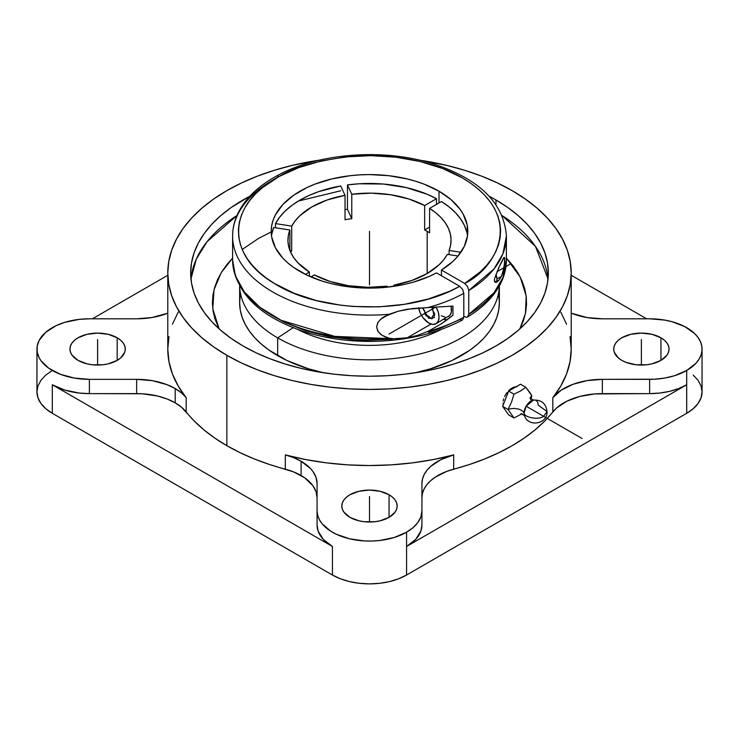 <?xml version="1.0" encoding="UTF-8"?>
<svg xmlns="http://www.w3.org/2000/svg" width="739" height="739" viewBox="0 0 739 739"><rect width="100%" height="100%" fill="white"/><g stroke="black" fill="none" stroke-linecap="round" stroke-linejoin="round"><path stroke-width="1.11" d="M232.6 236.074L232.6 259.925A136.9 79.045 0 0 0 388.991 338.166L384.492 336.642L380.548 334.25L377.694 330.933L376.631 326.915L377.712 322.841L380.567 319.294L388.991 314.306A136.9 79.045 180 0 1 232.6 236.046C232.619 227.704 234.669 219.594 238.734 211.733C246.17 197.738 258.668 185.895 276.229 176.215C317.521 152.871 384.141 147.865 434.107 164.123C479.842 179.365 503.943 203.345 506.4 236.074L502.908 253.828L494.04 268.894L468.748 290.51L467.547 286.483L464.655 283.434C495.444 269.061 527.794 215.843 461.21 177.249C430.56 159.55 386.1 153.352 352.642 156.271C318.731 160.132 294.187 166.894 279.019 176.556A5.783 3.252 -118.8 0 0 276.229 176.215A5.783 3.252 61.2 0 1 279.019 176.556C227.122 203.696 224.942 254.937 274.474 283.517C321.4 313.512 410.145 314.851 459.713 286.289L462.605 289.346L463.806 293.365A136.9 79.045 180 0 1 427.724 307.609L452.97 306.085L452.97 315.211L440.897 324.107L427.724 331.469L417.655 335.377L407.263 337.788L393.508 338.776L388.991 338.166L382.026 335.321L378.146 331.663L376.631 326.915L378.026 322.296L381.62 318.407L384.511 316.477L398.118 311.267L412.473 308.542L427.724 307.609L407.263 309.244L398.118 311.267L388.991 314.306A136.9 79.045 180 0 1 232.6 236.074A136.9 79.045 180 0 1 272.691 180.177M524.792 416.316A9.94 5.746 -60 0 1 524.071 413.138A10.531 6.078 0 0 0 508.026 409.489L513.974 417.951L508.617 414.856L502.668 406.395L508.617 391.07L520.505 384.206L525.863 387.301L530.057 392.862L531.812 395.762L530.667 399.79L531.812 395.762A10.531 6.078 0 0 0 530.14 398.395A10.531 6.078 180 0 1 531.812 395.762L525.863 387.301L520.441 391.033L513.974 394.164L511.517 402.127L508.026 409.489A10.531 6.078 180 0 1 524.071 413.138A9.94 5.746 -60 0 1 532.967 400.178A9.94 5.746 -60 0 1 538.131 405.018L547.045 411.558L543.627 416.316L547.045 411.558C547.83 424.029 528.136 427.659 524.468 415.604L524.071 413.138C524.505 417.757 539.082 420.121 543.627 416.316C539.082 420.121 524.505 417.757 524.071 413.138L526.122 406.21L533.438 400.076L529.965 398.062M243.039 345.981A178.838 103.257 180 0 1 190.662 272.968A178.838 103.257 180 0 1 249.81 196.251L231.252 207.465L220.804 215.603L211.779 224.296L204.269 233.459L198.357 243.002L194.098 252.83L191.521 262.853L190.662 272.968L191.521 283.092L194.098 293.115L198.357 302.944L204.269 312.486L211.779 321.641L220.804 330.333L231.252 338.471L243.039 345.981L256.045 352.789L270.141 358.821L285.199 364.031L301.059 368.364L317.585 371.782L334.61 374.239L351.967 375.726L369.5 376.225L387.033 375.726L404.39 374.239L421.415 371.782L437.941 368.364L453.801 364.031L468.859 358.821L482.955 352.789L495.961 345.981L507.748 338.471L518.196 330.333L527.221 321.641L534.731 312.486L540.643 302.944L544.902 293.115L547.479 283.092L548.338 272.968A178.838 103.257 180 0 1 437.941 368.364A178.838 103.257 180 0 1 243.039 345.981M489.19 196.251A178.838 103.257 180 0 1 495.961 199.964L495.961 204.611L495.961 199.964L507.748 207.465L518.196 215.603L527.221 224.296L534.731 233.459L540.643 243.002L544.902 252.83L547.479 262.853L548.338 272.977A178.838 103.257 180 0 0 495.961 199.964L489.19 196.251M236.923 215.566A178.838 103.257 0 0 0 190.958 278.917L196.325 259.093L206.966 241.792L236.923 215.566M427.17 231.353L427.17 273.522L411.78 280.497L393.97 285.152L394.478 286.242L393.97 285.152L393.97 286.326L393.97 285.152A81.558 47.084 180 0 0 447.307 254.355L443.806 259.638L439.243 264.645L427.17 273.522L427.17 231.353A81.558 47.084 180 0 1 429.59 232.813L429.59 208.389L435.77 212.777L440.989 217.562L445.183 222.679L448.277 228.046L450.245 233.579L451.039 239.224L450.661 244.868L449.109 250.456L460.887 252.276L449.109 250.456L449.109 254.632L449.109 250.456A81.558 47.084 180 0 0 451.058 240.23A81.558 47.084 180 0 0 429.59 208.389L429.59 232.813A81.558 47.084 180 0 0 427.17 231.353A81.558 47.084 180 0 0 424.648 229.958L424.648 205.534L424.648 229.958A81.558 47.084 180 0 1 427.17 231.353M351.782 194.265A81.558 47.084 180 0 1 424.648 205.534L436.5 198.699A98.305 56.755 0 0 0 347.45 184.916L347.45 209.34A98.305 56.755 0 0 0 345.03 209.673A98.305 56.755 0 0 1 347.45 209.34L347.45 184.916L351.782 194.265L371.246 193.156L390.608 194.745L408.759 198.957L424.648 205.534L436.5 198.699L436.5 204.398L436.5 198.699L427.244 194.292L406.311 187.604L383.199 184.029L359.274 183.78L347.45 184.916L351.782 194.265L351.782 218.679L351.782 194.265M345.03 219.732A81.558 47.084 180 0 1 351.782 218.679L347.45 209.34L351.782 218.679A81.558 47.084 180 0 0 345.03 219.732L345.03 195.308L345.03 219.732M291.693 226.106A81.558 47.084 180 0 1 345.03 195.308L340.697 185.96A98.305 56.755 0 0 0 275.508 223.603L275.508 227.778L275.508 223.603L291.693 226.106L295.194 220.822L299.757 215.816L311.83 206.929L327.22 199.964L345.03 195.308L340.697 185.96L318.842 191.586L308.967 195.512L299.988 200.093L292.044 205.276L285.254 210.984L279.712 217.118L275.508 223.603L291.693 226.106L291.693 250.521L291.693 226.106M290.732 252.442A81.558 47.084 180 0 1 291.693 250.521L289.891 250.244L291.693 250.521A81.558 47.084 180 0 0 290.732 252.442M271.721 234.328L273.698 227.501L289.891 230.005L288.339 235.584L287.961 241.237L288.755 246.872L290.723 252.415L293.817 257.782L298.011 262.89L309.41 272.072L305.401 274.381L309.41 272.072L309.41 276.275L309.41 272.072A81.558 47.084 180 0 1 287.942 240.23A81.558 47.084 180 0 1 289.891 230.005L289.891 250.456L289.891 230.005L273.698 227.501A98.305 56.755 0 0 0 271.49 235.787M443.714 319.294A17.477 10.087 -120 0 0 447.067 319.839L440.897 324.107L427.724 331.469A136.9 79.045 0 0 0 463.806 317.225L462.568 319.895C436.795 333.658 406.57 340.827 371.874 341.4C347.718 341.584 325.003 338.296 303.757 331.515C258.705 316.19 234.984 292.33 232.6 259.925L235.362 275.749L244.286 291.896L259.731 307.156L281.079 320.273L334.758 336.384L393.508 338.776L402.69 338.425L407.263 337.788L431.059 324.042L407.263 337.788L417.655 335.377L427.724 331.469A136.9 79.045 0 0 0 463.806 317.225L463.806 293.365L462.605 289.346L459.713 286.289L436.5 272.885L429.294 276.404L413.323 282.159L404.686 284.349L386.534 287.249L367.754 288.099L358.341 287.739L339.922 285.476L331.072 283.591L322.583 281.226L306.962 275.148L293.503 267.361L287.757 262.881L282.797 258.105L275.425 247.824L271.666 236.914L271.195 231.353L271.666 225.783L273.079 220.277L275.425 214.873L282.797 204.592L293.503 195.345L307.138 187.475L314.879 184.159L331.876 178.912L350.323 175.679L359.865 174.866L369.5 174.589L388.677 175.679L407.124 178.912L415.845 181.295L424.121 184.159L439.012 191.216A98.305 56.755 180 0 1 467.805 231.353A98.305 56.755 180 0 1 441.442 270.031L441.442 275.739L441.442 270.031L464.655 283.434L480.211 271.915L486.465 265.569L491.638 258.89L495.675 251.962L498.529 244.84L500.174 237.598L500.608 230.291L499.823 222.993L497.818 215.77L494.622 208.703L490.253 201.839L484.756 195.253L478.188 189.008L470.614 183.152L462.087 177.748L442.541 168.474L420.269 161.555L396.113 157.222L370.969 155.652L345.769 156.899L321.447 160.917L298.916 167.55L279.019 176.556L262.253 187.798L255.38 194.071L249.606 200.694L244.978 207.622L241.551 214.781L239.362 222.088L238.411 229.496L238.734 236.914L240.304 244.286L243.113 251.528L247.149 258.576L252.35 265.356L258.687 271.823L266.077 277.892L274.474 283.517L293.9 293.207L316.237 300.524L340.614 305.198L353.279 306.473L378.95 306.861L404.261 304.348L428.241 299.036L449.959 291.129L459.713 286.289L436.5 272.885A98.305 56.755 180 0 1 299.988 271.481A98.305 56.755 180 0 1 271.195 231.353A98.305 56.755 180 0 1 331.876 178.912A98.305 56.755 180 0 1 439.012 191.216L439.012 202.948L439.012 191.216L450.993 199.604L459.991 209.165L463.251 214.273L467.177 224.905L467.51 235.787L464.249 246.493L457.506 256.645L452.896 261.403L441.442 270.031L464.655 283.434L467.547 286.483L468.748 290.51L468.748 314.371A136.9 79.045 0 0 0 506.4 259.925L502.862 277.79L493.957 292.866L468.748 314.371L467.584 316.994C482.853 307.71 493.809 296.672 500.46 283.887C504.395 276.146 506.381 268.165 506.4 259.925L506.4 236.074A136.9 79.045 180 0 1 468.748 290.51L468.748 314.371L467.547 317.022L466.226 317.28L467.547 317.022M500.174 264.544L503.712 257.735L504.497 257.477L504.737 258.29L504.146 267.25L501.402 276.395L498.825 280.377L496.645 282.122L494.465 281.596L494.465 278.982L498.816 267.509L504.146 257.366M297.937 329.529A107.044 61.799 0 0 0 441.063 329.529A107.044 61.799 180 0 1 297.937 329.529M503.712 257.735L504.497 257.477L504.737 258.29L504.737 262.317L502.668 273.273L501.402 276.395L496.95 278.963L501.402 276.395L500.174 278.594M499.518 279.536L495.906 282.372A8.859 5.108 -120 0 0 495.906 274.345L496.95 278.963L496.682 280.903L495.906 282.372L494.862 282.159L494.465 278.982L499.684 265.615M497.384 281.688L496.645 282.122M239.639 285.938L239.639 302.62A129.861 74.981 0 0 0 277.67 355.635L277.67 337.88L293.134 327.7L277.67 337.88A129.861 74.981 0 0 0 418.311 354.341A129.861 74.981 0 0 0 499.352 285.965A129.861 74.981 180 0 1 418.311 354.341A129.861 74.981 180 0 1 277.67 337.88L277.67 355.635A129.861 74.981 0 0 0 323.7 372.779L308.283 368.743L287.111 360.577L269.116 350.184L261.523 344.272L254.973 337.963L249.523 331.312L245.228 324.384L242.133 317.253L240.258 309.974L239.639 302.62L240.258 295.277M448.545 316.504A14.568 8.406 -120 0 0 451.132 306.186L451.363 312.043L449.82 315.442L436.019 323.728A14.568 8.406 60 0 1 428.74 323.008L423.013 317.705L420.177 312.782L418.634 307.609M436.102 307.064A14.568 8.406 60 0 1 436.019 323.728L432.675 324.384L428.74 323.008A14.568 8.406 60 0 1 418.717 308.061M415.3 372.779A129.861 74.981 0 0 0 499.361 302.62L498.742 309.974L496.867 317.253L493.772 324.384L489.477 331.312L484.027 337.963L477.477 344.272L469.884 350.184L451.889 360.577L430.717 368.743L415.3 372.779M552.809 397.684A201.719 116.457 0 0 0 571.219 349.076L570.046 361.593L566.564 373.952L560.79 386.035L552.809 397.684A54.501 31.463 180 0 1 602.34 379.347L602.34 393.619L649.618 393.619A52.432 30.271 0 0 0 686.697 384.751L686.697 413.295A52.432 30.271 0 0 0 702.05 391.892L701.043 397.794L698.059 403.476L693.21 408.704L686.697 413.295L686.697 384.751L406.57 546.481A52.432 30.271 0 0 0 421.932 525.078L421.932 510.806A52.432 30.271 180 0 1 406.57 532.209L406.57 575.016L686.697 413.295L406.57 575.016L406.57 532.209A52.432 30.271 180 0 1 349.436 538.768A52.432 30.271 180 0 1 317.068 510.806L317.068 525.078A52.432 30.271 0 0 0 332.43 546.481L52.303 384.751L52.303 413.295L332.43 575.016L332.43 546.481L332.43 575.016A52.432 30.271 0 0 0 406.57 575.016L398.626 578.785L389.564 581.584L379.726 583.302L369.5 583.884L359.274 583.302L349.436 581.584L340.374 578.785L332.43 575.016L52.303 413.295L52.303 384.751A52.432 30.271 0 0 0 89.382 393.619L89.382 379.347A52.432 30.271 180 0 1 36.95 349.076A52.432 30.271 180 0 1 89.382 318.805L136.66 318.805L89.382 318.805L79.156 319.387L64.662 322.38L56.118 325.677L45.79 332.264L39.204 340.291L37.199 346.111L37.199 352.041L39.204 357.87L40.941 360.66L48.848 368.281L60.256 374.248L74.159 378.045L89.382 379.347L89.382 393.619L136.66 393.619L136.66 379.347L89.382 379.347L136.66 379.347A54.501 31.463 180 0 1 175.208 388.566A54.501 31.463 180 0 1 186.191 397.684L186.191 411.956A54.501 31.463 0 0 0 175.208 402.838L175.208 388.566L175.208 402.838A54.501 31.463 0 0 0 136.66 393.619L136.66 379.347L152.483 380.705L166.94 384.649L175.208 388.566L181.397 392.843L186.191 397.684L186.191 411.956A201.719 116.457 0 0 0 226.864 445.7A201.719 116.457 0 0 0 285.309 469.182L285.309 454.91A201.719 116.457 0 0 0 453.691 454.91L453.691 469.182A201.719 116.457 0 0 0 552.809 411.956L552.809 397.684L561.206 390.174L572.919 384.326L587.006 380.622L602.34 379.347L602.34 393.619A54.501 31.463 0 0 0 552.809 411.956L552.809 397.684M226.864 355.32L226.864 445.7L226.864 355.32A201.719 116.457 180 0 1 167.781 272.968A201.719 116.457 180 0 1 319.525 160.141L292.311 165.379L274.409 170.266L257.431 176.141L241.533 182.949L226.864 190.625L213.571 199.087L201.784 208.269L191.604 218.07L183.143 228.406L176.473 239.168L171.66 250.253L168.76 261.56L167.781 272.968L168.76 284.386L171.66 295.692L176.473 306.777L183.143 317.539L191.604 327.867L201.784 337.677L213.571 346.85L226.864 355.32L241.533 362.997L257.431 369.805L274.409 375.68L292.311 380.567L310.943 384.419L330.148 387.19L349.732 388.871L369.5 389.435L389.268 388.871L408.852 387.19L428.057 384.419L446.689 380.567L464.591 375.68L481.569 369.805L497.467 362.997L512.136 355.32L525.429 346.85L537.216 337.677L547.396 327.867L555.857 317.539L562.527 306.777L567.34 295.692L570.24 284.386L571.219 272.968A201.719 116.457 180 0 1 446.689 380.567A201.719 116.457 180 0 1 226.864 355.32M512.136 190.625A201.719 116.457 180 0 1 571.219 272.968L570.24 261.56L567.34 250.253L562.527 239.168L555.857 228.406L547.396 218.07L537.216 208.269L525.429 199.087L512.136 190.625L497.467 182.949L481.569 176.141L464.591 170.266L446.689 165.379L419.475 160.141A201.719 116.457 180 0 1 512.136 190.625M510.4 389.12L513.845 387.125L516.958 386.765L512.136 387.929L508.709 390.635L510.4 389.12M507.139 392.437L505.753 394.441L507.139 392.437M504.598 396.594L505.753 394.441L504.598 396.594M503.204 400.991L503.739 398.801L503.204 400.991M503.204 404.981L503.028 403.078L503.204 404.981M513.097 388.483L512.136 387.929L513.097 388.483M301.106 461.256A54.501 31.463 180 0 1 317.068 483.509L317.068 510.806L317.068 483.509L316.024 477.366L312.92 471.464L310.629 468.674L301.106 461.256L301.106 475.528L301.106 461.256A54.501 31.463 180 0 0 285.309 454.91L293.697 457.681L301.106 461.256M317.068 497.772L316.024 491.638L312.92 485.735L304.699 477.81L293.697 471.944L269.402 464.462L254.281 458.937L240.064 452.674L226.864 445.7L214.79 438.079L203.927 429.867L194.375 421.138L181.397 407.115L175.208 402.838L166.94 398.921L157.518 396.012L142.008 393.767L89.382 393.619L79.156 393.037L64.662 390.044L52.303 384.751L332.43 546.481L323.257 539.341L318.075 530.981L317.068 525.078L317.068 497.772A54.501 31.463 0 0 0 301.106 475.528A54.501 31.463 0 0 0 285.309 469.182L285.309 454.91L305.493 459.519L326.416 462.854L347.829 464.868L369.5 465.533L391.171 464.868L412.584 462.854L433.507 459.519L453.691 454.91L453.691 469.182A54.501 31.463 0 0 0 421.932 497.772L421.932 525.078L420.925 530.981L415.743 539.341L406.57 546.481L686.697 384.751L686.697 370.479L686.697 384.751L678.744 388.52L669.682 391.319L659.844 393.037L649.618 393.619L649.618 379.347L649.618 393.619L594.59 393.942L579.736 396.455L566.702 401.277L556.541 408.03L544.625 421.138L535.073 429.867L524.21 438.079L512.136 445.7L498.936 452.674L484.719 458.937L469.598 464.462L446.883 471.334L435.197 477.2L430.551 480.793L426.837 484.729L424.131 488.922L422.486 493.31L421.932 497.772M349.935 517.346A27.676 15.981 180 0 1 341.824 506.049A27.676 15.981 180 0 1 358.914 491.287A27.676 15.981 180 0 1 389.065 494.751L389.065 517.346L389.065 494.751A27.676 15.981 180 0 1 397.176 506.049A27.676 15.981 180 0 1 380.086 520.81A27.676 15.981 180 0 1 349.935 517.346L343.931 512.164L342.36 509.162L341.824 506.049L342.36 502.926L343.931 499.934L346.489 497.171L349.935 494.751L358.914 491.287L369.5 490.068L380.086 491.287L389.065 494.751L392.511 497.171L395.069 499.934L396.64 502.926L397.176 506.049L396.64 509.162L395.069 512.164L389.065 517.346L380.086 520.81L374.895 521.716L364.105 521.716L358.914 520.81L349.935 517.346M621.813 360.373A27.676 15.981 180 0 1 613.712 349.076A27.676 15.981 180 0 1 630.792 334.314A27.676 15.981 180 0 1 660.943 337.778L660.943 360.373L660.943 337.778A27.676 15.981 180 0 1 669.054 349.076A27.676 15.981 180 0 1 651.974 363.837A27.676 15.981 180 0 1 621.813 360.373L618.367 357.953L614.238 352.198L613.712 349.076L614.238 345.963L615.818 342.961L618.367 340.199L621.813 337.778L630.792 334.314L641.378 333.104L651.974 334.314L660.943 337.778L664.389 340.199L666.947 342.961L668.518 345.963L669.054 349.076L668.518 352.198L666.947 355.191L660.943 360.373L651.974 363.837L646.782 364.752L635.983 364.752L626.007 362.359L621.813 360.373M649.618 318.805A52.432 30.271 180 0 1 702.05 349.076A52.432 30.271 180 0 1 686.697 370.479A52.432 30.271 180 0 1 649.618 379.347L602.34 379.347L654.754 379.199L664.841 378.045L674.337 375.772L686.697 370.479L695.861 363.348L698.983 359.274L701.043 354.988L701.985 350.563L701.801 346.111L700.48 341.723L698.059 337.492L694.586 333.52L684.831 326.647L672.037 321.714L664.841 320.107L649.618 318.805L602.34 318.805L649.618 318.805M78.057 360.373A27.676 15.981 180 0 1 69.946 349.076A27.676 15.981 180 0 1 87.026 334.314A27.676 15.981 180 0 1 117.187 337.778L117.187 360.373L117.187 337.778A27.676 15.981 180 0 1 125.288 349.076A27.676 15.981 180 0 1 108.208 363.837A27.676 15.981 180 0 1 78.057 360.373L72.052 355.191L70.482 352.198L69.946 349.076L70.482 345.963L72.052 342.961L74.611 340.199L78.057 337.778L87.026 334.314L97.622 333.104L108.208 334.314L117.187 337.778L120.633 340.199L123.182 342.961L124.762 345.963L125.288 349.076L124.762 352.198L120.633 357.953L117.187 360.373L108.208 363.837L103.017 364.752L92.218 364.752L87.026 363.837L78.057 360.373M571.219 275.277L646.616 318.805L571.219 275.277M92.384 318.805L167.781 275.277L92.384 318.805M36.95 349.076L36.95 391.892A52.432 30.271 0 0 0 52.303 413.295L45.79 408.704L40.941 403.476L37.957 397.794L36.95 391.892L37.957 385.98L40.941 380.308L45.79 375.07L52.303 370.488M167.781 313.17A54.501 31.463 180 0 1 136.66 318.805L151.994 317.539L167.781 313.17M602.34 318.805A54.501 31.463 180 0 1 571.219 313.17L587.006 317.539L602.34 318.805M421.932 483.509L421.932 510.806L421.932 483.509A54.501 31.463 180 0 1 453.691 454.91L440.675 459.76L430.551 466.521L426.837 470.457L424.131 474.66L422.486 479.038L421.932 483.509M513.974 417.951L522.168 413.738L513.974 417.951L508.617 414.856L502.668 406.395L508.026 409.489L513.974 417.951M508.026 409.489L502.668 406.395L508.617 391.07L513.974 394.164L511.517 402.127L508.026 409.489M513.974 394.164L508.617 391.07L520.505 384.206L525.863 387.301L520.441 391.033L513.974 394.164M167.781 272.968L167.781 349.076A201.719 116.457 0 0 0 186.191 397.684L178.21 386.035L172.436 373.952L168.954 361.593L167.781 349.076L168.954 336.568M219.132 328.864L212.777 308.828L214.005 289.734L221.229 272.663L232.6 258.142L226.928 264.544L221.682 271.924L217.58 279.554L214.652 287.351L212.924 295.267L212.416 303.249L213.118 311.221L215.031 319.119L219.132 328.864M242.198 249.486L258.419 238.494L272.405 231.325M506.4 258.142L520.256 277.125L526.168 295.969L525.466 313.456L519.868 328.864L523.563 320.347L525.66 312.458L526.556 304.496L526.233 296.515L524.699 288.579L521.956 280.755L518.039 273.107L512.968 265.68L506.4 258.142M548.042 278.917L535.526 246.484L502.077 215.566A178.838 103.257 0 0 1 548.042 278.917M498.742 295.277L499.361 302.62L499.361 285.938M436.019 306.916L438.255 312.061L439.04 317.068L438.255 321.16L436.019 323.728M277.67 337.88A129.861 74.981 180 0 1 239.648 285.965A129.861 74.981 0 0 0 277.67 337.88M443.178 319.091L447.067 319.839L452.97 315.211L452.97 306.085L427.724 307.609A136.9 79.045 180 0 0 463.806 293.365L463.806 317.225L462.605 319.876M445.201 317.151L441.257 315.784M463.806 316.237L466.226 317.28L463.806 316.237M275.555 317.456L284.884 322.481L305.863 330.841L329.243 336.698L354.147 339.829L366.877 340.337L392.289 339.201M428.5 332.254L439.603 328.624L459.713 319.59L461.986 320.107M298.371 201.045L340.697 190.791M467.51 235.787A98.305 56.755 0 0 0 441.442 201.544L429.59 208.389L441.442 201.544L449.063 206.892L455.501 212.73L460.656 218.975L464.462 225.543L466.854 232.323M429.59 227.104L424.648 229.958L429.59 227.104M314.352 274.926L310.897 276.922L314.352 274.926L330.241 281.504L348.392 285.716L367.754 287.305L387.218 286.196A81.558 47.084 180 0 1 314.352 274.926M387.652 287.129L387.218 286.196L387.652 287.129M458.041 256.017L447.307 254.355L458.041 256.017M693.21 375.07L698.059 380.308L701.043 385.98L702.05 391.892L702.05 349.076M317.068 510.806L317.641 515.249L319.322 519.591L322.102 523.748L330.647 531.129L336.236 534.205L349.436 538.768L364.364 540.93L372.077 541.04L379.726 540.495L394.22 537.502L406.57 532.209L413.092 527.618L417.941 522.39L420.925 516.709L421.932 510.806M560.79 312.126L566.564 324.199M570.046 336.568L571.219 349.076L571.219 272.968M172.436 324.199L178.21 312.126M369.5 284.866L369.5 231.353M511.092 263.574L496.968 271.73M435.724 307.091L388.991 334.065M369.5 496.534L369.5 522.02M641.378 339.561L641.378 365.057M97.622 339.561L97.622 365.057M582.064 438.504L526.131 406.21M422.486 307.886L428.74 318.352L434.31 317.631L432.352 307.295M432.213 307.304L432.297 309.706L434.569 313.632L434.569 315.341L433.119 315.47L432.297 316.643L432.297 318.583L431.013 318.694L429.562 316.892L427.909 315.941L426.458 316.07L425.174 314.472L424.352 310.417L422.532 307.886M533.438 400.076C541.502 399.734 546.038 403.559 547.045 411.558M520.995 413.609L524.468 415.604"/></g></svg>
